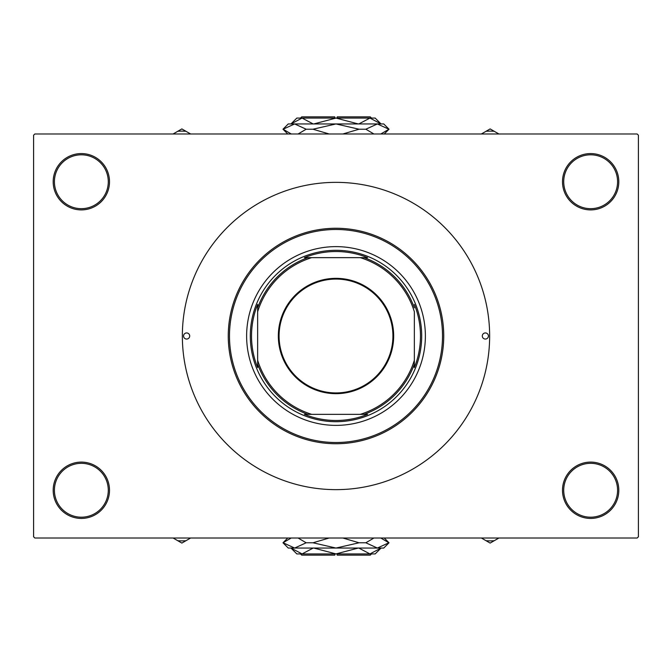 <?xml version="1.0" encoding="UTF-8"?>
<svg xmlns="http://www.w3.org/2000/svg" width="672" height="672" viewBox="0 0 672 672"><rect width="100%" height="100%" fill="white"/><g stroke="black" fill="none" stroke-linecap="round" stroke-linejoin="round"><path stroke-width="1.01" d="M562.498 490.258A28.157 28.157 0 0 1 590.654 462.101A28.157 28.157 0 0 1 618.811 490.258A28.157 28.157 0 0 1 590.654 518.423A28.157 28.157 0 0 1 562.498 490.258M617.585 490.258A26.93 26.93 0 0 0 590.654 463.327A26.93 26.93 0 0 0 563.716 490.258A26.93 26.93 0 0 0 590.654 517.196A26.93 26.93 0 0 0 617.585 490.258M53.189 490.258A28.157 28.157 0 0 1 81.346 462.101A28.157 28.157 0 0 1 109.502 490.258A28.157 28.157 0 0 1 81.346 518.423A28.157 28.157 0 0 1 53.189 490.258M108.284 490.258A26.93 26.93 0 0 0 81.346 463.327A26.93 26.93 0 0 0 54.415 490.258A26.93 26.93 0 0 0 81.346 517.196A26.93 26.93 0 0 0 108.284 490.258M53.189 181.742A28.157 28.157 0 0 1 81.346 153.577A28.157 28.157 0 0 1 109.502 181.742A28.157 28.157 0 0 1 81.346 209.899A28.157 28.157 0 0 1 53.189 181.742M108.284 181.742A26.93 26.93 0 0 0 81.346 154.804A26.93 26.93 0 0 0 54.415 181.742A26.93 26.93 0 0 0 81.346 208.673A26.93 26.93 0 0 0 108.284 181.742M562.498 181.742A28.157 28.157 0 0 1 590.654 153.577A28.157 28.157 0 0 1 618.811 181.742A28.157 28.157 0 0 1 590.654 209.899A28.157 28.157 0 0 1 562.498 181.742M617.585 181.742A26.93 26.93 0 0 0 590.654 154.804A26.93 26.93 0 0 0 563.716 181.742A26.93 26.93 0 0 0 590.654 208.673A26.93 26.93 0 0 0 617.585 181.742M637.174 538.012L34.826 538.012L33.6 536.785L33.6 135.215L34.826 133.988L637.174 133.988L638.4 135.215L638.4 536.785L637.174 538.012M183.574 336A3.058 3.058 0 0 0 186.64 339.058A3.058 3.058 0 0 0 189.697 336A3.058 3.058 0 0 0 186.64 332.942A3.058 3.058 0 0 0 183.574 336M482.303 336A3.058 3.058 0 0 0 485.36 339.058A3.058 3.058 0 0 0 488.426 336A3.058 3.058 0 0 0 485.36 332.942A3.058 3.058 0 0 0 482.303 336M246.624 336A89.376 89.376 0 0 0 336 425.376A89.376 89.376 0 0 0 425.376 336A89.376 89.376 0 0 0 336 246.624A89.376 89.376 0 0 0 246.624 336M442.512 336A106.512 106.512 0 0 0 336 229.488A106.512 106.512 0 0 0 229.488 336A106.512 106.512 0 0 0 336 442.512A106.512 106.512 0 0 0 442.512 336M228.262 336A107.738 107.738 0 0 1 336 228.262A107.738 107.738 0 0 1 443.738 336A107.738 107.738 0 0 1 336 443.738A107.738 107.738 0 0 1 228.262 336M489.644 336A153.644 153.644 0 0 0 336 182.356A153.644 153.644 0 0 0 182.356 336A153.644 153.644 0 0 0 336 489.644A153.644 153.644 0 0 0 489.644 336M481.362 538.012L490.14 543.077L498.918 538.012M486.049 540.716A50.744 50.744 0 0 0 494.222 540.716M336 278.334A57.666 57.666 0 0 1 393.666 336A57.666 57.666 0 0 1 336 393.666A57.666 57.666 0 0 1 278.334 336A57.666 57.666 0 0 1 336 278.334M336 392.927A56.927 56.927 0 0 0 392.927 336A56.927 56.927 0 0 0 336 279.073A56.927 56.927 0 0 0 279.073 336A56.927 56.927 0 0 0 336 392.927M367.576 257.645L360.268 257.645L367.576 257.645A84.479 84.479 0 0 0 304.424 257.645L311.732 257.645L304.424 257.645M336 421.697A85.697 85.697 0 0 1 250.303 336A85.697 85.697 0 0 1 336 250.303A85.697 85.697 0 0 1 421.697 336A85.697 85.697 0 0 1 336 421.697M304.424 414.355L311.732 414.355L304.424 414.355A84.479 84.479 0 0 0 367.576 414.355L360.268 414.355L367.576 414.355M257.645 367.576L257.645 360.268L257.645 367.576A84.479 84.479 0 0 1 257.645 304.424L257.645 360.268A82.026 82.026 0 0 0 311.732 414.355L360.268 414.355A82.026 82.026 0 0 0 414.355 360.268L414.355 311.732A82.026 82.026 0 0 0 360.268 257.645L311.732 257.645A82.026 82.026 0 0 0 257.645 311.732L257.645 304.424M414.355 367.576L414.355 360.268L414.355 367.576A84.479 84.479 0 0 0 414.355 304.424M307.868 414.355A83.252 83.252 0 0 1 257.645 364.132M364.132 257.645A83.252 83.252 0 0 1 414.355 307.868M414.355 364.132A83.252 83.252 0 0 1 364.132 414.355M257.645 307.868A83.252 83.252 0 0 1 307.868 257.645M173.082 538.012L177.778 540.716A50.744 50.744 0 0 0 185.951 540.716L190.638 538.012M177.778 540.716L181.86 543.077L185.951 540.716M498.918 133.988L494.222 131.284A50.744 50.744 0 0 0 486.049 131.284L481.362 133.988M494.222 131.284L490.14 128.923L486.049 131.284M190.638 133.988L181.86 128.923L173.082 133.988M185.951 131.284A50.744 50.744 0 0 0 177.778 131.284M371.507 553.921L370.28 555.148L337.226 555.148L337.226 553.921M313.194 548.05L302.072 553.921L290.951 548.05L296.822 553.921L336 553.921L313.748 548.05M358.806 548.05L369.928 553.921L375.178 553.921L381.058 548.05L369.928 553.921L371.473 553.804M358.252 548.05L336 553.921L369.928 553.921M384.241 538.012L389.012 542.783L383.746 548.05L288.254 548.05L282.988 542.783L291.22 538.012M298.074 538.012L306.163 542.783L294.647 548.05L283.13 542.783M380.772 538.012L388.87 542.783L377.353 548.05L365.837 542.783L373.926 538.012M342.854 538.012L359.033 542.783L336 548.05L312.967 542.783L329.146 538.012M365.837 542.783L359.033 542.783M312.967 542.783L306.163 542.783M334.774 553.921L334.774 555.148L301.72 555.148L300.493 553.921M300.493 118.079L301.72 116.852L334.774 116.852L334.774 118.079M358.806 123.95L369.928 118.079L381.049 123.95L375.178 118.079L336 118.079L358.252 123.95M313.194 123.95L302.072 118.079L296.822 118.079L290.942 123.95L302.072 118.079L300.527 118.196M313.748 123.95L336 118.079L302.072 118.079M287.759 133.988L282.988 129.217L288.254 123.95L383.746 123.95L389.012 129.217L380.78 133.988M373.926 133.988L365.837 129.217L377.353 123.95L388.87 129.217M291.228 133.988L283.13 129.217L294.647 123.95L306.163 129.217L298.074 133.988M329.146 133.988L312.967 129.217L336 123.95L359.033 129.217L342.854 133.988M306.163 129.217L312.967 129.217M359.033 129.217L365.837 129.217M337.226 118.079L337.226 116.852L370.28 116.852L371.507 118.079M287.759 538.012L282.988 542.783M384.241 133.988L389.012 129.217"/></g></svg>
